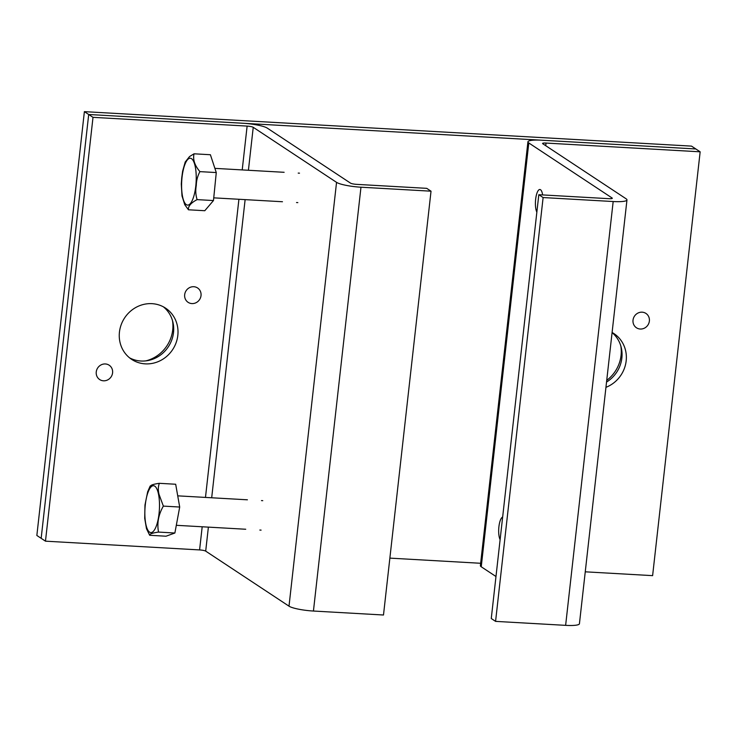 <?xml version="1.0" encoding="UTF-8"?>
<svg xmlns="http://www.w3.org/2000/svg" width="737" height="737" viewBox="0 0 737 737"><rect width="100%" height="100%" fill="white"/><g stroke="black" fill="none" stroke-linecap="round" stroke-linejoin="round"><path stroke-width="1.11" d="M145.889 360.863A34.409 32.235 123.5 0 0 172.495 320.604M606.726 380.366A34.409 32.235 123.5 0 0 620.84 346.058M700.15 151.813L546.025 143.061A4.919 0.82 6.4 0 0 542.579 143.466A4.919 0.82 6.4 0 0 542.791 143.752L626.109 198.797A19.659 3.298 -173.6 0 1 626.966 199.92A19.659 3.298 -173.6 0 1 613.175 201.533L543.114 197.553L538.811 194.706L608.863 198.677A4.919 0.82 6.4 0 0 612.309 198.281A4.919 0.82 6.4 0 0 612.097 197.995L528.788 142.95A19.659 3.298 -173.6 0 1 527.922 141.817A19.659 3.298 -173.6 0 1 541.723 140.214L695.839 148.966L691.527 146.119L84.386 111.646L36.85 535.467L41.161 538.323L88.698 114.493L695.839 148.966L700.15 151.813L652.614 575.643L585.252 571.82M84.386 111.646L88.698 114.493L242.823 123.245A19.659 3.298 -173.6 0 1 267.245 128.1L350.554 183.145A4.919 0.82 6.4 0 0 356.662 184.361L426.723 188.34L431.025 191.187L360.973 187.207A19.659 3.298 -173.6 0 1 336.551 182.352L253.233 127.308A4.919 0.82 6.4 0 0 247.125 126.091L93.009 117.34L88.698 114.493L41.161 538.323L45.473 541.17L93.009 117.34M481.629 563.335L389.873 558.121M96.252 371.918A8.604 8.061 -56.5 0 1 109.159 365.202A8.604 8.061 -56.5 0 1 111.14 376.819A8.604 8.061 -56.5 0 1 99.679 379.555A8.604 8.061 -56.5 0 1 96.252 371.918M184.674 294.68A8.604 8.061 -56.5 0 1 197.59 287.964A8.604 8.061 -56.5 0 1 199.57 299.591A8.604 8.061 -56.5 0 1 188.101 302.327A8.604 8.061 -56.5 0 1 184.674 294.68M177.82 335.418A30.724 28.78 -56.5 0 1 131.693 359.398A30.724 28.78 -56.5 0 1 124.627 317.896A30.724 28.78 -56.5 0 1 165.567 308.13A30.724 28.78 -56.5 0 1 177.82 335.418M129.611 357.869A30.724 28.78 123.5 0 0 173.517 332.571A30.724 28.78 123.5 0 0 163.347 306.804M45.473 541.17L199.589 549.922A4.919 0.82 -173.6 0 1 205.697 551.129L289.005 606.173A19.659 3.298 6.4 0 0 313.437 611.037L383.489 615.008L431.025 191.187M649.371 321.065A8.604 8.061 -56.5 0 1 636.455 327.781A8.604 8.061 -56.5 0 1 634.474 316.164A8.604 8.061 -56.5 0 1 645.944 313.428A8.604 8.061 -56.5 0 1 649.371 321.065M612.097 332.479A30.724 28.78 -56.5 0 1 613.921 333.585A30.724 28.78 -56.5 0 1 626.026 361.996A30.724 28.78 -56.5 0 1 605.943 387.33M606.542 382.052A30.724 28.78 123.5 0 0 612.088 332.59M500.119 539.641A12.087 3.713 93.3 0 1 498.912 526.725A12.087 3.713 93.3 0 1 502.652 517.061M536.849 212.136A12.087 3.713 93.3 0 1 535.744 198.465A12.087 3.713 93.3 0 1 539.871 189.492A12.087 3.713 93.3 0 1 540.507 189.713A12.087 3.713 93.3 0 1 542.635 194.918M527.922 141.817L480.386 565.648A19.659 3.298 6.4 0 0 481.243 566.781L495.983 576.518M538.811 194.706L491.266 618.527L495.577 621.374L565.629 625.354A19.659 3.298 6.4 0 0 579.429 623.751L626.966 199.92M543.114 197.553L495.577 621.374M185.19 162.076L189.547 156.548L194.043 153.803C192.735 159.56 194.697 165.503 199.92 171.629C197.599 175.913 196.383 180.537 196.282 185.494C195.397 190.413 195.674 195.121 197.12 199.626C190.957 202.822 188.064 206.213 188.442 209.787L184.738 204.656L181.984 195.858M182.002 196.014L181.293 184.029L181.726 177.838L182.638 171.122L185.227 161.974M194.043 153.803L210.395 154.733L216.273 172.559L199.92 171.629M216.273 172.559L213.472 200.547L197.12 199.626M213.472 200.547L204.785 210.718L188.442 209.787M150.486 486.512C150.164 485.259 153.112 484.191 159.33 483.315C158.077 486.779 158.004 490.538 159.109 494.582L163.356 506.107C158.473 514.583 156.87 523.242 158.529 532.086C152.31 532.971 149.362 534.03 149.685 535.283L146.497 528.751L144.71 518.351L144.968 505.066L147.704 491.607M150.173 486.042L147.584 491.984M163.356 506.107L179.699 507.038L175.682 484.246L159.33 483.315M179.699 507.038L174.881 533.017L158.529 532.086M174.881 533.017L166.028 536.214L149.685 535.283M313.437 611.037L360.973 187.207M289.005 606.173L336.551 182.352M205.697 551.129L208.387 527.13M211.685 497.77L245.126 199.626M248.415 170.275L253.233 127.308M199.589 549.922L202.187 526.78M205.476 497.42L238.917 199.276M242.215 169.915L247.125 126.091M528.788 142.95L481.243 566.781M612.097 197.995L612.042 198.511M613.175 201.533L565.629 625.354M546.025 143.061L545.739 145.686M181.735 190.072A23.464 7.213 -86.7 0 0 188.469 204.969A23.464 7.213 -86.7 0 0 195.858 185.319A23.464 7.213 -86.7 0 0 189.345 158.363A23.464 7.213 -86.7 0 0 181.735 190.072M148.183 530.649A23.464 7.213 -86.7 0 0 157.073 523.767A23.464 7.213 -86.7 0 0 158.704 495.236A23.464 7.213 -86.7 0 0 147.271 494.573A23.464 7.213 -86.7 0 0 148.183 530.649M213.739 197.848L282.464 201.745M296.514 202.546L297.822 202.62M214.891 168.368L284.132 172.301M298.218 173.103L299.498 173.167M176.309 525.306L245.725 529.249M259.829 530.05L261.091 530.124M177.728 495.844L247.402 499.806M261.469 500.598L262.759 500.672"/></g></svg>
